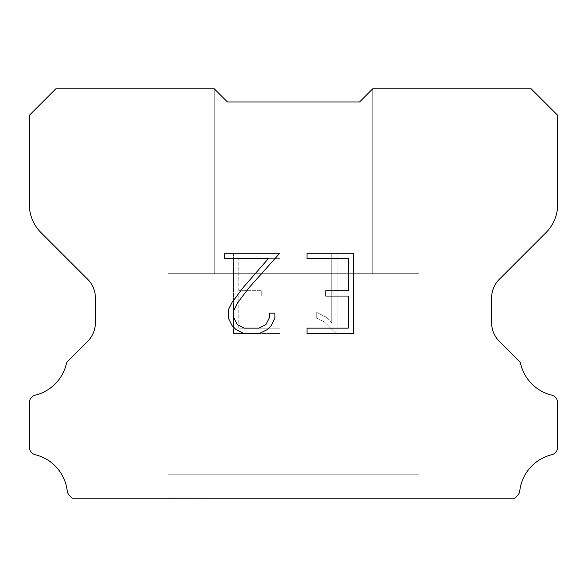 <?xml version="1.0" encoding="UTF-8"?>
<svg xmlns="http://www.w3.org/2000/svg" width="587" height="587" viewBox="0 0 587 587"><rect width="100%" height="100%" fill="white"/><g stroke="black" fill="none" stroke-linecap="round" stroke-linejoin="round"><path stroke-width="0.44" stroke-dasharray="2.94 2.2" d="M372.745 88.784L359.538 101.991L227.463 101.991L214.255 88.784L214.255 273.689L372.745 273.689L214.255 273.689L372.745 273.689L372.745 88.784L359.538 101.991L227.463 101.991L214.255 88.784L214.255 273.689L372.745 273.689L214.255 273.689L372.745 273.689L372.745 88.784L359.538 101.991L227.463 101.991L214.255 88.784L214.255 273.689L372.745 273.689L214.255 273.689L372.745 273.689L372.745 88.784L359.538 101.991L227.463 101.991L214.255 88.784L214.255 273.689L372.745 273.689L214.255 273.689L372.745 273.689L372.745 88.784L359.538 101.991L227.463 101.991L214.255 88.784L214.255 273.689L372.745 273.689L214.255 273.689L372.745 273.689L372.745 88.784L359.538 101.991L227.463 101.991L214.255 88.784L214.255 273.689L372.745 273.689L214.255 273.689L372.745 273.689L372.745 88.784L359.538 101.991L227.463 101.991L214.255 88.784L214.255 273.689L372.745 273.689L214.255 273.689L372.745 273.689L372.745 88.784L359.538 101.991L227.463 101.991L214.255 88.784L214.255 273.689L372.745 273.689L214.255 273.689L372.745 273.689L372.745 88.784L359.538 101.991L227.463 101.991L214.255 88.784L214.255 273.689L372.745 273.689L214.255 273.689L372.745 273.689L372.745 88.784L359.538 101.991L227.463 101.991L214.255 88.784L214.255 273.689L372.745 273.689L214.255 273.689L372.745 273.689L372.745 88.784L359.538 101.991L227.463 101.991L214.255 88.784L214.255 273.689L372.745 273.689L214.255 273.689L372.745 273.689L372.745 88.784L359.538 101.991L227.463 101.991L214.255 88.784L214.255 273.689L372.745 273.689L214.255 273.689L372.745 273.689L372.745 88.784L359.538 101.991L227.463 101.991L214.255 88.784L214.255 273.689L372.745 273.689L214.255 273.689L372.745 273.689L372.745 88.784L359.538 101.991L227.463 101.991L214.255 88.784L214.255 273.689L372.745 273.689L214.255 273.689L372.745 273.689L372.745 88.784L359.538 101.991L227.463 101.991L214.255 88.784L214.255 273.689L372.745 273.689L214.255 273.689L372.745 273.689L372.745 88.784L359.538 101.991L227.463 101.991L214.255 88.784L214.255 273.689L372.745 273.689L214.255 273.689L372.745 273.689L372.745 88.784L359.538 101.991L227.463 101.991L214.255 88.784L214.255 273.689L372.745 273.689L214.255 273.689L372.745 273.689L372.745 88.784L359.538 101.991L227.463 101.991L214.255 88.784L214.255 273.689L372.745 273.689L214.255 273.689L372.745 273.689L372.745 88.784L359.538 101.991L227.463 101.991L214.255 88.784L214.255 273.689L372.745 273.689L214.255 273.689L372.745 273.689L372.745 88.784L359.538 101.991L227.463 101.991L214.255 88.784L214.255 273.689L372.745 273.689L214.255 273.689L372.745 273.689L372.745 88.784L359.538 101.991L227.463 101.991L214.255 88.784L214.255 273.689L372.745 273.689L214.255 273.689L372.745 273.689L372.745 88.784L359.538 101.991L227.463 101.991L214.255 88.784L214.255 273.689L372.745 273.689L214.255 273.689L372.745 273.689L372.745 88.784L359.538 101.991L227.463 101.991L214.255 88.784L214.255 273.689L372.745 273.689L214.255 273.689L372.745 273.689L372.745 88.784L359.538 101.991L227.463 101.991L214.255 88.784L214.255 273.689L372.745 273.689L214.255 273.689L372.745 273.689L372.745 88.784L359.538 101.991L227.463 101.991L214.255 88.784L214.255 273.689L372.745 273.689L214.255 273.689L372.745 273.689L372.745 88.784L359.538 101.991L227.463 101.991L214.255 88.784L214.255 273.689L372.745 273.689L214.255 273.689L372.745 273.689L372.745 88.784L359.538 101.991L227.463 101.991L214.255 88.784L214.255 273.689L372.745 273.689L214.255 273.689L372.745 273.689L372.745 88.784L359.538 101.991L227.463 101.991L214.255 88.784L214.255 273.689L372.745 273.689L372.745 88.784L359.538 101.991L227.463 101.991L214.255 88.784L214.255 273.689L372.745 273.689L372.745 88.784L359.538 101.991L227.463 101.991L214.255 88.784L214.255 273.689L372.745 273.689L372.745 88.784L359.538 101.991L227.463 101.991L214.255 88.784L214.255 273.689L372.745 273.689L372.745 88.784L359.538 101.991L227.463 101.991L214.255 88.784L214.255 273.689L372.745 273.689L372.745 88.784L359.538 101.991L227.463 101.991L214.255 88.784L214.255 273.689L372.745 273.689L372.745 88.784L359.538 101.991L227.463 101.991L214.255 88.784L214.255 273.689L372.745 273.689L372.745 88.784L359.538 101.991L227.463 101.991L214.255 88.784L214.255 273.689L372.745 273.689L372.745 88.784L359.538 101.991L227.463 101.991L214.255 88.784L214.255 273.689L372.745 273.689L372.745 88.784L359.538 101.991L227.463 101.991L214.255 88.784L214.255 273.689L372.745 273.689L372.745 88.784L359.538 101.991L227.463 101.991L214.255 88.784L214.255 273.689L372.745 273.689L372.745 88.784L359.538 101.991L227.463 101.991L214.255 88.784L214.255 273.689L372.745 273.689L372.745 88.784L359.538 101.991L227.463 101.991L214.255 88.784L214.255 273.689L372.745 273.689L372.745 88.784L359.538 101.991L227.463 101.991L214.255 88.784L214.255 273.689L372.745 273.689L372.745 88.784L359.538 101.991L227.463 101.991L214.255 88.784L214.255 273.689L372.745 273.689L372.745 88.784L359.538 101.991L227.463 101.991L214.255 88.784L214.255 273.689L372.745 273.689L372.745 88.784L359.538 101.991L227.463 101.991L214.255 88.784L214.255 273.689L372.745 273.689L372.745 88.784L359.538 101.991L227.463 101.991L214.255 88.784L214.255 273.689L372.745 273.689L372.745 88.784L359.538 101.991L227.463 101.991L214.255 88.784L214.255 273.689L372.745 273.689L372.745 88.784L359.538 101.991L227.463 101.991L214.255 88.784L214.255 273.689L372.745 273.689L372.745 88.784L359.538 101.991L227.463 101.991L214.255 88.784L214.255 273.689L372.745 273.689L372.745 88.784L359.538 101.991L227.463 101.991L214.255 88.784L214.255 273.689L372.745 273.689L372.745 88.784L359.538 101.991L227.463 101.991L214.255 88.784L214.255 273.689L372.745 273.689L372.745 88.784L359.538 101.991L227.463 101.991L214.255 88.784L214.255 273.689L372.745 273.689L372.745 88.784L359.538 101.991L227.463 101.991L214.255 88.784L214.255 273.689L372.745 273.689L372.745 88.784L359.538 101.991L227.463 101.991L214.255 88.784L214.255 273.689L372.745 273.689L372.745 88.784L359.538 101.991L227.463 101.991L214.255 88.784L214.255 273.689L372.745 273.689L372.745 88.784L359.538 101.991L227.463 101.991L214.255 88.784L55.86 88.784L29.35 115.294L29.35 204.547A39.623 39.623 0 0 0 40.958 232.562L87.654 279.258A26.415 26.415 0 0 1 95.388 297.932L95.388 322.696A26.415 26.415 0 0 1 87.654 341.37L67.945 361.078A7.741 7.741 0 0 0 66.558 362.957A42.264 42.264 0 0 1 35.374 395.11A7.925 7.925 0 0 0 29.35 402.807L29.35 447.074A7.925 7.925 0 0 0 35.374 454.764A42.264 42.264 0 0 1 67.212 490.827A7.925 7.925 0 0 0 69.692 495.699L72.208 498.216L514.792 498.216L517.308 495.699A7.925 7.925 0 0 0 519.788 490.827A42.264 42.264 0 0 1 551.626 454.764A7.925 7.925 0 0 0 557.65 447.074L557.65 402.807A7.925 7.925 0 0 0 551.626 395.11A42.264 42.264 0 0 1 520.442 362.957A7.741 7.741 0 0 0 519.055 361.078L499.346 341.37A26.415 26.415 0 0 1 491.613 322.696L491.613 297.932A26.415 26.415 0 0 1 499.346 279.258L546.042 232.562A39.623 39.623 0 0 0 557.65 204.547L557.65 115.294L531.14 88.784L372.745 88.784L359.538 101.991L372.745 88.784M168.029 497.952L418.971 498.216L168.029 497.952M418.971 273.689L168.029 273.689L168.029 474.179L418.971 474.179L168.029 474.179L418.971 474.179L418.971 273.689L168.029 273.689L168.029 474.179L418.971 474.179L168.029 474.179L418.971 474.179L418.971 273.689L168.029 273.689L168.029 474.179L418.971 474.179L168.029 474.179L418.971 474.179L418.971 273.689L168.029 273.689L168.029 474.179L418.971 474.179L168.029 474.179L418.971 474.179L418.971 273.689L168.029 273.689L168.029 474.179L418.971 474.179L168.029 474.179L418.971 474.179L418.971 273.689L168.029 273.689L168.029 474.179L418.971 474.179L168.029 474.179L418.971 474.179L418.971 273.689L168.029 273.689L168.029 474.179L418.971 474.179L168.029 474.179L418.971 474.179L418.971 273.689L168.029 273.689L168.029 474.179L418.971 474.179L168.029 474.179L418.971 474.179L418.971 273.689L168.029 273.689L168.029 474.179L418.971 474.179L168.029 474.179L418.971 474.179L418.971 273.689L168.029 273.689L168.029 474.179L418.971 474.179L168.029 474.179L418.971 474.179L418.971 273.689L168.029 273.689L168.029 474.179L418.971 474.179L168.029 474.179L418.971 474.179L418.971 273.689L168.029 273.689L168.029 474.179L418.971 474.179L168.029 474.179L418.971 474.179L418.971 273.689L168.029 273.689L168.029 474.179L418.971 474.179L168.029 474.179L418.971 474.179L418.971 273.689L168.029 273.689L168.029 474.179L418.971 474.179L168.029 474.179L418.971 474.179L418.971 273.689L168.029 273.689L168.029 474.179L418.971 474.179L168.029 474.179L418.971 474.179L418.971 273.689L168.029 273.689L168.029 474.179L418.971 474.179L168.029 474.179L418.971 474.179L418.971 273.689L168.029 273.689L168.029 474.179L418.971 474.179L168.029 474.179L418.971 474.179L418.971 273.689L168.029 273.689L168.029 474.179L418.971 474.179L168.029 474.179L418.971 474.179L418.971 273.689L168.029 273.689L168.029 474.179L418.971 474.179L168.029 474.179L418.971 474.179L418.971 273.689L168.029 273.689L168.029 474.179L418.971 474.179L168.029 474.179L418.971 474.179L418.971 273.689L168.029 273.689L168.029 474.179L418.971 474.179L168.029 474.179L418.971 474.179L418.971 273.689L168.029 273.689L168.029 474.179L418.971 474.179L168.029 474.179L418.971 474.179L418.971 273.689L168.029 273.689L168.029 474.179L418.971 474.179L168.029 474.179L418.971 474.179L418.971 273.689L168.029 273.689L168.029 474.179L418.971 474.179L168.029 474.179L418.971 474.179L418.971 273.689L168.029 273.689L168.029 474.179L418.971 474.179L168.029 474.179L418.971 474.179L418.971 273.689L168.029 273.689L168.029 474.179L418.971 474.179L168.029 474.179L418.971 474.179L418.971 273.689L168.029 273.689L168.029 474.179L418.971 474.179L168.029 474.179L418.971 474.179L418.971 273.689L168.029 273.689L168.029 474.179L418.971 474.179L418.971 273.689L168.029 273.689L168.029 474.179L418.971 474.179L418.971 273.689L168.029 273.689L168.029 474.179L418.971 474.179L418.971 273.689L168.029 273.689L168.029 474.179L418.971 474.179L418.971 273.689L168.029 273.689L168.029 474.179L418.971 474.179L418.971 273.689L168.029 273.689L168.029 474.179L418.971 474.179L418.971 273.689L168.029 273.689L168.029 474.179L418.971 474.179L418.971 273.689L168.029 273.689L168.029 474.179L418.971 474.179L418.971 273.689L168.029 273.689L168.029 474.179L418.971 474.179L418.971 273.689L168.029 273.689L168.029 474.179L418.971 474.179L418.971 273.689L168.029 273.689L168.029 474.179L418.971 474.179L418.971 273.689L168.029 273.689L168.029 474.179L418.971 474.179L418.971 273.689L168.029 273.689L168.029 474.179L418.971 474.179L418.971 273.689L168.029 273.689L168.029 474.179L418.971 474.179L418.971 273.689L168.029 273.689L168.029 474.179L418.971 474.179L418.971 273.689L168.029 273.689L168.029 474.179L418.971 474.179L418.971 273.689L168.029 273.689L168.029 474.179L418.971 474.179L418.971 273.689L168.029 273.689L168.029 474.179L418.971 474.179L418.971 273.689L168.029 273.689L168.029 474.179L418.971 474.179L418.971 273.689L168.029 273.689L168.029 474.179L418.971 474.179L418.971 273.689L168.029 273.689L168.029 474.179L418.971 474.179L418.971 273.689L168.029 273.689L168.029 474.179L418.971 474.179L418.971 273.689L168.029 273.689L168.029 474.179L418.971 474.179L418.971 273.689L168.029 273.689L168.029 474.179L418.971 474.179L418.971 273.689L168.029 273.689L168.029 474.179L418.971 474.179L418.971 273.689L168.029 273.689L168.029 474.179L418.971 474.179L418.971 273.689L168.029 273.689L168.029 474.179L418.971 474.179L418.971 273.689L168.029 273.689L418.971 273.689M348.238 296.053L348.238 328.155L307.023 328.155L307.023 333.504L353.594 333.504L353.594 253.254L307.023 253.254L307.023 258.603L348.238 258.603L348.238 290.704L325.778 290.704L325.778 296.053L348.238 296.053M274.914 317.963L274.914 313.15L269.484 313.15L269.484 317.545L265.933 324.596L258.882 328.155L244.353 328.155L237.251 324.604L233.751 317.545L233.751 310.501L237.353 303.178L248.484 288.349L279.728 253.254L224.55 253.254L224.55 258.603L268.384 258.603L243.466 287.168L232.129 302.261L228.262 309.943L228.262 317.883L232.129 325.719L236.099 329.63L243.884 333.504L259.293 333.504L267.136 329.689L271.106 325.8L274.914 317.963M238.762 328.155L238.762 296.053L238.762 328.155L279.977 328.155L238.762 328.155M238.762 296.053L261.222 296.053L238.762 296.053M261.222 296.053L261.222 290.704L261.222 296.053M261.222 290.704L238.762 290.704L261.222 290.704M238.762 290.704L238.762 258.603L238.762 290.704M238.762 258.603L279.977 258.603L238.762 258.603M279.977 258.603L279.977 253.254L279.977 258.603M279.977 333.504L279.977 328.155L279.977 333.504L233.406 333.504L279.977 333.504M233.406 253.254L233.406 333.504L233.406 253.254L279.977 253.254L233.406 253.254M316.745 312.475L316.745 318.11L316.745 312.475L325.631 316.855L316.745 312.475M316.745 318.11L324.582 322.08L316.745 318.11M324.582 322.08L335.962 333.401L324.582 322.08M335.962 333.401L337.092 333.401L335.962 333.401M337.092 333.401L337.092 253.151L337.092 333.401M331.743 323.019L325.631 316.855L331.743 323.019L331.743 253.151L331.743 323.019M337.092 253.151L331.743 253.151L337.092 253.151M214.255 88.784L227.463 101.991L359.538 101.991L227.463 101.991L359.538 101.991L227.463 101.991L359.538 101.991L227.463 101.991L359.538 101.991L227.463 101.991L359.538 101.991L227.463 101.991L359.538 101.991L227.463 101.991L359.538 101.991L227.463 101.991L359.538 101.991L227.463 101.991L359.538 101.991L227.463 101.991L359.538 101.991L227.463 101.991L359.538 101.991L227.463 101.991L359.538 101.991L227.463 101.991L359.538 101.991L227.463 101.991L359.538 101.991L227.463 101.991L359.538 101.991L227.463 101.991L359.538 101.991L227.463 101.991L359.538 101.991L227.463 101.991L359.538 101.991L227.463 101.991L359.538 101.991L227.463 101.991L359.538 101.991L227.463 101.991L359.538 101.991L227.463 101.991L359.538 101.991L227.463 101.991L359.538 101.991L227.463 101.991L359.538 101.991L227.463 101.991L359.538 101.991L227.463 101.991L359.538 101.991L227.463 101.991L359.538 101.991L227.463 101.991L214.255 88.784M418.971 498.216L168.029 498.216L418.971 498.216"/><path stroke-width="0.88" d="M348.238 328.155L348.238 296.053L325.778 296.053L325.778 290.704L348.238 290.704L348.238 258.603L307.023 258.603L307.023 253.254L353.594 253.254L353.594 333.504L307.023 333.504L307.023 328.155L348.238 328.155M274.914 313.15L274.914 317.963L271.106 325.8L267.136 329.689L259.293 333.504L243.884 333.504L236.099 329.63L232.129 325.719L228.262 317.883L228.262 309.943L232.129 302.261L243.466 287.168L268.384 258.603L224.55 258.603L224.55 253.254L279.728 253.254L248.484 288.349L237.353 303.178L233.751 310.501L233.751 317.545L237.251 324.604L244.353 328.155L258.882 328.155L265.933 324.596L269.484 317.545L269.484 313.15L274.914 313.15M227.463 101.991L214.255 88.784L55.86 88.784L29.35 115.294L29.35 204.547A39.623 39.623 0 0 0 40.958 232.562L87.654 279.258A26.415 26.415 0 0 1 95.388 297.932L95.388 322.696A26.415 26.415 0 0 1 87.654 341.37L67.945 361.078A7.741 7.741 0 0 0 66.558 362.957A42.264 42.264 0 0 1 35.374 395.11A7.925 7.925 0 0 0 29.35 402.807L29.35 447.074A7.925 7.925 0 0 0 35.374 454.764A42.264 42.264 0 0 1 67.212 490.827A7.925 7.925 0 0 0 69.692 495.699L72.208 498.216L514.792 498.216L517.308 495.699A7.925 7.925 0 0 0 519.788 490.827A42.264 42.264 0 0 1 551.626 454.764A7.925 7.925 0 0 0 557.65 447.074L557.65 402.807A7.925 7.925 0 0 0 551.626 395.11A42.264 42.264 0 0 1 520.442 362.957A7.741 7.741 0 0 0 519.055 361.078L499.346 341.37A26.415 26.415 0 0 1 491.613 322.696L491.613 297.932A26.415 26.415 0 0 1 499.346 279.258L546.042 232.562A39.623 39.623 0 0 0 557.65 204.547L557.65 115.294L531.14 88.784L372.745 88.784L359.538 101.991L227.463 101.991"/></g></svg>
